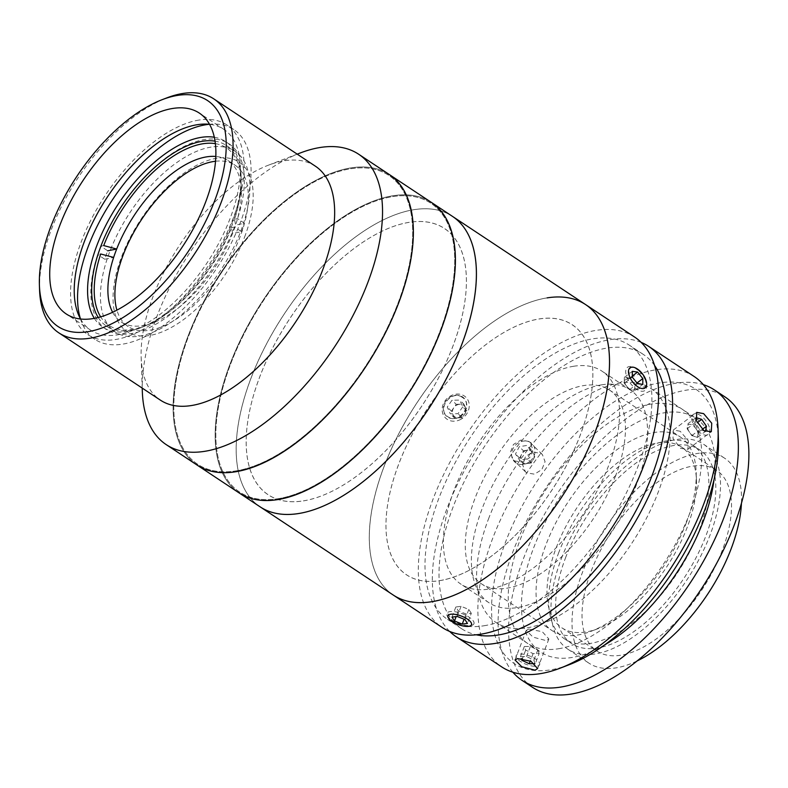 <?xml version="1.0" encoding="UTF-8"?>
<svg xmlns="http://www.w3.org/2000/svg" width="788" height="788" viewBox="0 0 788 788"><rect width="100%" height="100%" fill="white"/><g stroke="black" fill="none" stroke-linecap="round" stroke-linejoin="round"><path stroke-width="0.59" stroke-dasharray="3.94 2.96" d="M244.595 237.08A101.613 50.373 -56.5 0 0 216.779 158.25A101.613 50.373 -56.5 0 0 121.638 256.661A101.613 50.373 -56.5 0 0 149.454 335.491A101.613 50.373 -56.5 0 0 244.595 237.08M214.336 137.25A111.285 55.17 123.5 0 1 241.049 175.645A111.285 55.17 123.5 0 1 140.116 327.995A111.285 55.17 123.5 0 1 127.459 331.482A111.285 55.17 123.5 0 1 94.343 318.362M98.234 317.505A108.38 53.732 -56.5 0 0 106.567 326.173A108.38 53.732 -56.5 0 0 130.522 330.349A108.38 53.732 -56.5 0 0 142.855 326.941A108.38 53.732 -56.5 0 0 241.148 178.571A108.38 53.732 -56.5 0 0 226.294 145.465A108.38 53.732 -56.5 0 0 215.065 141.16M211.095 147.09A108.38 53.732 -56.5 0 0 118.712 231.78A108.38 53.732 -56.5 0 0 115.324 331.975A108.38 53.732 -56.5 0 0 139.279 336.151A108.38 53.732 -56.5 0 0 231.662 251.461A108.38 53.732 -56.5 0 0 235.051 151.266A108.38 53.732 -56.5 0 0 211.095 147.09M199 120.062A125.804 62.37 -56.5 0 0 91.772 218.365A125.804 62.37 -56.5 0 0 87.842 334.654A125.804 62.37 -56.5 0 0 115.639 339.5A125.804 62.37 -56.5 0 0 222.866 241.207A125.804 62.37 -56.5 0 0 226.806 124.908A125.804 62.37 -56.5 0 0 199 120.062M80.425 318.756A125.804 62.37 -56.5 0 0 94.846 339.303A125.804 62.37 -56.5 0 0 122.652 344.139A125.804 62.37 -56.5 0 0 229.879 245.846A125.804 62.37 -56.5 0 0 233.809 129.547A125.804 62.37 -56.5 0 0 209.263 124.287M315.387 166.189A140.323 69.571 -56.5 0 0 284.379 160.782A140.323 69.571 -56.5 0 0 268.413 165.184A140.323 69.571 -56.5 0 0 141.151 357.269A140.323 69.571 -56.5 0 0 160.388 400.137M389.439 174.621A174.187 86.355 -56.5 0 0 350.946 167.913A174.187 86.355 -56.5 0 0 202.477 304.02A174.187 86.355 -56.5 0 0 197.03 465.038A174.187 86.355 -56.5 0 1 235.09 252.712A174.187 86.355 -56.5 0 1 389.439 174.621M80.563 319.002A120.485 59.73 -56.5 0 0 90.778 330.221A120.485 59.73 -56.5 0 0 117.402 334.861A120.485 59.73 -56.5 0 0 220.098 240.724A120.485 59.73 -56.5 0 0 223.861 129.35A120.485 59.73 -56.5 0 0 209.559 124.317M235.848 470.909A173.222 85.882 -56.5 0 0 398.048 303.134A173.222 85.882 -56.5 0 0 350.63 168.76A173.222 85.882 -56.5 0 0 188.43 336.525A173.222 85.882 -56.5 0 0 235.848 470.909M300.307 152.961A174.187 86.355 -56.5 0 0 142.323 391.409M39.567 289.964A140.323 69.571 123.5 0 1 166.829 97.879M452.499 216.395A174.187 86.355 -56.5 0 0 414.005 209.687A174.187 86.355 -56.5 0 0 265.536 345.794A174.187 86.355 -56.5 0 0 260.089 506.822A174.187 86.355 -56.5 0 1 320.273 268.462A174.187 86.355 -56.5 0 1 452.499 216.395M431.479 202.467A174.187 86.355 -56.5 0 0 392.985 195.759A174.187 86.355 -56.5 0 0 244.516 331.866A174.187 86.355 -56.5 0 0 239.069 492.894A174.187 86.355 -56.5 0 1 277.13 280.558A174.187 86.355 -56.5 0 1 431.479 202.467M303.39 500.863A159.668 79.164 -56.5 0 0 452.903 346.218A159.668 79.164 -56.5 0 0 409.189 222.344A159.668 79.164 -56.5 0 0 259.685 376.999A159.668 79.164 -56.5 0 0 303.39 500.863M277.888 498.755A173.222 85.882 -56.5 0 0 440.088 330.99A173.222 85.882 -56.5 0 0 392.66 196.606A173.222 85.882 -56.5 0 0 230.47 364.381A173.222 85.882 -56.5 0 0 277.888 498.755M112.625 312.265A96.776 47.979 -56.5 0 0 121.185 321.928A96.776 47.979 -56.5 0 0 144.431 325.316A96.776 47.979 -56.5 0 0 153.581 322.617A96.776 47.979 -56.5 0 0 232.578 233.484A96.776 47.979 -56.5 0 0 235.602 225.082A96.776 47.979 -56.5 0 0 241.345 190.144A96.776 47.979 -56.5 0 0 228.077 160.575A96.776 47.979 -56.5 0 0 215.843 156.467M215.548 161.235A96.776 47.979 123.5 0 1 235.08 165.224A96.776 47.979 123.5 0 1 232.736 253.342A96.776 47.979 123.5 0 1 151.434 329.955A96.776 47.979 123.5 0 1 128.188 326.567A96.776 47.979 123.5 0 1 116.9 310.127M215.4 143.643A106.449 52.776 123.5 0 1 241.01 180.393A106.449 52.776 123.5 0 1 234.548 219.241L235.602 225.082L244.536 223.28L237.533 218.64L234.548 219.241M231.534 227.643L234.509 227.042L241.522 231.692L232.578 233.484L231.534 227.643A106.449 52.776 123.5 0 1 144.47 326.104A106.449 52.776 123.5 0 1 100.647 316.845M234.509 227.042A111.285 55.17 123.5 0 1 132.896 333.285A111.285 55.17 123.5 0 1 97.712 254.573L100.697 253.982M103.711 245.57L100.736 246.171L107.739 250.811A111.285 55.17 -56.5 0 0 104.725 259.222L97.712 254.573M104.725 259.222L113.659 257.42M100.736 246.171A111.285 55.17 123.5 0 1 202.349 139.939A111.285 55.17 123.5 0 1 237.533 218.64M241.522 231.692A111.285 55.17 -56.5 0 0 244.536 223.28M393.094 414.429A173.222 85.882 -56.5 0 0 439.842 211.125A173.222 85.882 -56.5 0 0 277.455 280.932A173.222 85.882 -56.5 0 0 230.707 484.236A173.222 85.882 -56.5 0 0 393.094 414.429M351.064 386.583A173.222 85.882 -56.5 0 0 397.812 183.279A173.222 85.882 -56.5 0 0 235.415 253.086A173.222 85.882 -56.5 0 0 188.667 456.38A173.222 85.882 -56.5 0 0 351.064 386.583M585.612 304.592A174.187 86.355 -56.5 0 0 453.386 356.659A174.187 86.355 -56.5 0 0 393.202 595.009A174.187 86.355 -56.5 0 1 398.649 433.981A174.187 86.355 -56.5 0 1 547.118 297.884M520.425 530.009A149.996 74.367 -56.5 0 0 588.124 345.449A149.996 74.367 -56.5 0 0 458.389 369.592A149.996 74.367 -56.5 0 0 390.7 554.151A149.996 74.367 -56.5 0 0 520.425 530.009M389.311 446.983A159.668 79.164 -56.5 0 0 461.374 250.525A159.668 79.164 -56.5 0 0 323.277 276.224A159.668 79.164 -56.5 0 0 251.214 472.692A159.668 79.164 -56.5 0 0 389.311 446.983M680.211 431.272L673.366 429.992L673.001 438.414L680.586 448.382L687.914 449.308L688.367 440.817L680.211 431.272M694.208 376.536A174.187 86.355 -56.5 0 0 655.715 369.828A174.187 86.355 -56.5 0 0 507.245 505.935A174.187 86.355 -56.5 0 0 501.798 666.953M641.205 342.406A174.187 86.355 -56.5 0 0 610.168 339.658A174.187 86.355 -56.5 0 0 465.649 468.377A174.187 86.355 -56.5 0 0 449.712 631.454M528.846 441.467L520.966 440.039L513.441 444.452L510.338 452.47L513.234 459.808L514.594 460.911L522.326 462.201L529.703 457.641L532.915 449.721L530.196 442.56L528.846 441.467M526.768 472.889L525.409 471.785L522.483 464.447L525.576 456.4L533.121 452.007L541.021 453.445L542.371 454.538L545.069 461.669L541.849 469.569L534.491 474.169L526.768 472.889M569.222 664.698A164.515 81.558 123.5 0 1 550.507 669.869A164.515 81.558 123.5 0 1 505.472 542.242A164.515 81.558 123.5 0 1 659.507 382.909A164.515 81.558 123.5 0 1 718.42 439.497M528.748 629.041L526.246 630.42L533.043 637.147L546.261 640.644L548.862 639.009L542.282 631.7L528.748 629.041M654.621 365.543A164.515 81.558 -56.5 0 0 643.323 354.433A164.515 81.558 -56.5 0 0 606.967 348.099A164.515 81.558 -56.5 0 0 466.742 476.641A164.515 81.558 -56.5 0 0 461.601 628.716A164.515 81.558 -56.5 0 0 476.238 634.793M483.95 625.77A164.515 81.558 -56.5 0 0 624.165 497.228A164.515 81.558 -56.5 0 0 629.307 345.144A164.515 81.558 -56.5 0 0 592.95 338.81A164.515 81.558 -56.5 0 0 452.736 467.353A164.515 81.558 -56.5 0 0 447.594 619.437A164.515 81.558 -56.5 0 0 483.95 625.77M637.462 386.642C626.49 379.442 626.086 361.288 637.078 369.533C648.662 376.221 649.105 394.424 637.462 386.642M634.655 337.077A174.187 86.355 -56.5 0 0 596.161 330.369A174.187 86.355 -56.5 0 0 447.692 466.476A174.187 86.355 -56.5 0 0 442.245 627.504M450.963 614.482C459.995 612.217 478.621 624.529 468.486 626.086C459.729 627.543 441.142 615.231 450.963 614.482M439.714 580.618A149.996 74.367 -56.5 0 0 580.165 435.34A149.996 74.367 -56.5 0 0 539.1 318.982A149.996 74.367 -56.5 0 0 398.649 464.26A149.996 74.367 -56.5 0 0 439.714 580.618M462.29 397.379C451.268 389.134 436.138 409.75 448.027 416.813C458.695 424.742 473.884 404.126 462.29 397.379M558.525 648.76A140.323 69.571 -56.5 0 0 689.904 512.86A140.323 69.571 -56.5 0 0 651.499 404.008A140.323 69.571 -56.5 0 0 520.11 539.908A140.323 69.571 -56.5 0 0 558.525 648.76M573.763 366.243A127.735 63.326 -56.5 0 0 464.89 466.053A127.735 63.326 -56.5 0 0 460.891 584.135A127.735 63.326 -56.5 0 0 489.121 589.06A127.735 63.326 -56.5 0 0 598.003 489.249A127.735 63.326 -56.5 0 0 601.993 371.158A127.735 63.326 -56.5 0 0 573.763 366.243M601.786 384.81A127.735 63.326 -56.5 0 0 492.914 484.62A127.735 63.326 -56.5 0 0 488.915 602.702A127.735 63.326 -56.5 0 0 517.145 607.617A127.735 63.326 -56.5 0 0 626.027 507.807A127.735 63.326 -56.5 0 0 630.016 389.725A127.735 63.326 -56.5 0 0 601.786 384.81M561.381 558.594A122.898 60.932 123.5 0 1 703.625 444.294A122.898 60.932 123.5 0 1 710.106 534.904A122.898 60.932 123.5 0 1 567.872 649.204A122.898 60.932 123.5 0 1 561.381 558.594M636.94 661.024A122.898 60.932 123.5 0 1 588.892 663.132A122.898 60.932 123.5 0 1 582.401 572.521A122.898 60.932 123.5 0 1 724.645 458.222A122.898 60.932 123.5 0 1 741.439 503.296M722.34 550.231A108.38 53.732 123.5 0 1 596.9 651.026A108.38 53.732 123.5 0 1 591.187 571.123A108.38 53.732 123.5 0 1 716.627 470.328A108.38 53.732 123.5 0 1 722.34 550.231M687.313 527.024A108.38 53.732 123.5 0 1 598.161 628.597A108.38 53.732 123.5 0 1 561.874 627.819A108.38 53.732 123.5 0 1 556.161 547.916A108.38 53.732 123.5 0 1 681.6 447.111A108.38 53.732 123.5 0 1 696.454 480.227A108.38 53.732 123.5 0 1 687.313 527.024M686.397 522.562A116.122 57.573 123.5 0 1 590.872 631.385A116.122 57.573 123.5 0 1 551.994 630.558A116.122 57.573 123.5 0 1 545.867 544.951A116.122 57.573 123.5 0 1 680.271 436.946A116.122 57.573 123.5 0 1 696.188 472.426A116.122 57.573 123.5 0 1 686.397 522.562M615.635 475.686A116.122 57.573 123.5 0 1 481.232 583.681A116.122 57.573 123.5 0 1 475.105 498.065A116.122 57.573 123.5 0 1 609.508 390.07A116.122 57.573 123.5 0 1 615.635 475.686M488.491 518.967A140.323 69.571 123.5 0 1 650.888 388.464A140.323 69.571 123.5 0 1 658.295 491.919A140.323 69.571 123.5 0 1 495.898 622.412A140.323 69.571 123.5 0 1 488.491 518.967M604.455 645.017A140.323 69.571 123.5 0 1 540.735 652.119A140.323 69.571 123.5 0 1 533.328 548.675A140.323 69.571 123.5 0 1 695.735 418.172A140.323 69.571 123.5 0 1 714.036 479.616M512.87 672.213A174.187 86.355 123.5 0 1 512.84 551.935A174.187 86.355 123.5 0 1 703.369 384.672M532.54 687.323A174.187 86.355 123.5 0 1 523.35 558.899A174.187 86.355 123.5 0 1 724.95 396.896M558.475 553.304A116.122 57.573 123.5 0 1 692.879 445.299A116.122 57.573 123.5 0 1 699.005 530.915A116.122 57.573 123.5 0 1 564.602 638.92A116.122 57.573 123.5 0 1 558.475 553.304M565.489 557.943A116.122 57.573 123.5 0 1 699.882 449.948A116.122 57.573 123.5 0 1 706.009 535.564A116.122 57.573 123.5 0 1 571.615 643.56A116.122 57.573 123.5 0 1 565.489 557.943M534.885 663.673L533.939 660.078L526.522 656.571L520.464 656.65L521.183 658.532M539.15 653.538L537.79 649.952L530.373 646.446L524.315 646.524L525.675 650.11L533.092 653.616L539.15 653.538L535.298 663.663M533.092 653.616L530.294 660.974M537.79 649.952L533.939 660.078M530.373 646.446L526.522 656.571M524.315 646.524L520.464 656.65M525.675 650.11L522.414 658.679M539.022 665.427A12.569 4.521 -159.2 0 0 531.959 656.975A12.569 4.521 -159.2 0 0 516.741 654.897A12.569 4.521 -159.2 0 0 523.813 663.338A12.569 4.521 -159.2 0 0 539.022 665.427M687.875 428.977A7.25 3.654 53 0 0 694.652 436.513A7.25 3.654 53 0 0 697.675 432.041A7.25 3.654 53 0 0 690.889 424.505A7.25 3.654 53 0 0 687.875 428.977M696.07 417.591L688.062 423.619L687.116 428.741L691.825 435.626L697.488 437.399L698.434 432.287L702.266 429.391M697.488 437.399L705.496 431.361M698.434 432.287L693.716 425.392L697.232 422.752M695.804 419.039L695.124 422.703L699.833 429.588L704.541 431.066M687.116 428.741L695.124 422.703M691.825 435.626L699.833 429.588M709.279 427.135A12.569 6.343 53 0 0 697.518 414.074A12.569 6.343 53 0 0 692.288 421.816A12.569 6.343 53 0 0 704.048 434.877A12.569 6.343 53 0 0 709.279 427.135M523.685 464.171L519.647 458.114L521.538 454.449A7.25 6.265 -45.5 0 1 523.971 451.593A7.25 6.265 -45.5 0 1 527.339 450.145A7.25 6.265 -45.5 0 1 533.387 459.237A7.25 6.265 -45.5 0 1 530.954 462.083A7.25 6.265 -45.5 0 1 527.586 463.531L523.685 464.171L519.519 460.074L515.49 454.026L519.272 446.688L527.083 445.417L531.112 451.475L527.33 458.803L519.519 460.074M531.112 451.475L535.279 455.562L531.496 462.901L527.33 458.803M531.496 462.901L527.586 463.531A7.25 6.265 -45.5 0 1 521.666 461.147A7.25 6.265 -45.5 0 1 521.538 454.449L523.429 450.785L519.272 446.688M519.647 458.114L515.49 454.026M523.429 450.785L531.25 449.515L527.083 445.417M529.359 461.837A12.569 10.865 -45.5 0 1 513.254 460.212A12.569 10.865 -45.5 0 1 517.253 443.654A12.569 10.865 -45.5 0 1 533.358 445.289A12.569 10.865 -45.5 0 1 529.359 461.837M473.795 624.047A14.519 5.23 -159.2 0 0 463.088 614.039A14.519 5.23 -159.2 0 0 446.944 613.133A14.519 5.23 -159.2 0 0 447.131 615.714A14.519 5.23 -159.2 0 0 458.508 623.475A14.519 5.23 -159.2 0 0 472.17 625.229A14.519 5.23 -159.2 0 0 473.795 624.047M471.313 613.3L468.801 609.459L461.059 606.317L455.828 607.006L458.34 610.848L466.082 614L471.313 613.3L467.461 623.426M466.082 614L464.093 619.24M468.801 609.459L464.95 619.585M461.059 606.317L457.207 616.443M455.828 607.006L451.987 617.132M458.34 610.848L456.163 616.58M624.283 383.185L629.514 389.705L634.783 390.415L634.823 384.613L632.203 381.353A7.25 3.654 53 0 0 626.952 377.738A7.25 3.654 53 0 0 624.303 380.289A7.25 3.654 53 0 0 624.992 383.283A7.25 3.654 53 0 0 626.903 386.445A7.25 3.654 53 0 0 632.153 390.06A7.25 3.654 53 0 0 634.803 387.519A7.25 3.654 53 0 0 634.113 384.514A7.25 3.654 53 0 0 632.203 381.353L629.582 378.092L624.323 377.383L624.283 383.185L632.291 377.156M645.352 380.111A14.519 7.319 53 0 0 632.547 366.893A14.519 7.319 53 0 0 627.09 377.639A14.519 7.319 53 0 0 639.078 390.562A14.519 7.319 53 0 0 646.721 385.716A14.519 7.319 53 0 0 645.352 380.111M624.323 377.383L632.331 371.345M629.582 378.092L632.301 376.043M634.823 384.613L636.97 382.988M634.783 390.415L642.791 384.386M629.514 389.705L637.522 383.677M456.597 405.209A7.25 6.265 -45.5 0 1 465.432 407.573A7.25 6.265 -45.5 0 1 461.758 416.872A7.25 6.265 -45.5 0 1 452.913 414.508A7.25 6.265 -45.5 0 1 456.597 405.209M459.483 417.059A12.569 10.865 -45.5 0 1 444.166 412.951A12.569 10.865 -45.5 0 1 450.539 396.837A12.569 10.865 -45.5 0 1 465.866 400.934A12.569 10.865 -45.5 0 1 459.483 417.059M460.872 419.305A14.519 12.549 -45.5 0 1 443.181 414.567A14.519 12.549 -45.5 0 1 450.539 395.95A14.519 12.549 -45.5 0 1 468.239 400.688A14.519 12.549 -45.5 0 1 460.872 419.305M462.763 406.844L457.995 413.68L450.244 413.779L447.269 407.041L452.036 400.215L459.778 400.117L462.763 406.844L466.92 410.942L462.152 417.778L457.995 413.68M462.152 417.778L454.41 417.876L450.244 413.779M454.41 417.876L451.425 411.139L447.269 407.041M451.425 411.139L456.193 404.303L452.036 400.215M456.193 404.303L463.945 404.205L459.778 400.117M463.945 404.205L466.92 410.942M115.324 331.975L106.567 326.173M94.846 339.303L87.842 334.654M233.809 129.547L226.806 124.908M235.051 151.266L226.294 145.465M241.148 178.571L241.049 175.645M142.855 326.941L140.116 327.995M90.778 330.221L66.261 313.979M223.861 129.35L199.344 113.098M141.151 357.269L142.214 388.09M268.413 165.184L297.214 154.143M228.077 160.575L235.08 165.224M241.345 190.144L241.01 180.393M121.185 321.928L128.188 326.567M153.581 322.617L144.47 326.104M673.366 429.992L696.74 412.37M525.409 471.785L513.234 459.808M526.246 630.42L515.007 659.98M643.323 354.433L629.307 345.144M461.601 628.716L447.594 619.437M548.862 639.009L537.633 668.569M542.371 454.538L530.196 442.56M687.914 449.308L711.298 431.696M488.915 602.702L460.891 584.135M630.016 389.725L601.993 371.158M703.625 444.294L724.645 458.222M561.874 627.819L596.9 651.026M598.161 628.597L590.872 631.385M481.232 583.681L551.994 630.558M609.508 390.07L680.271 436.946M696.454 480.227L696.188 472.426M681.6 447.111L716.627 470.328M567.872 649.204L588.892 663.132M650.888 388.464L695.735 418.172M692.879 445.299L699.882 449.948M564.602 638.92L571.615 643.56M495.898 622.412L540.735 652.119M469.944 626.036L472.17 625.229M448.264 617.802L447.131 615.714M634.379 367.484L632.547 366.893M646.662 383.786L646.721 385.716"/><path stroke-width="1.18" d="M94.343 318.362A111.285 55.17 123.5 0 1 112.192 213.765A111.285 55.17 123.5 0 1 201.196 137.368A111.285 55.17 123.5 0 1 214.336 137.25M215.065 141.16A108.38 53.732 -56.5 0 0 202.339 141.288A108.38 53.732 -56.5 0 0 115.688 215.646A108.38 53.732 -56.5 0 0 98.234 317.505M209.263 124.287A125.804 62.37 -56.5 0 0 206.003 124.711A125.804 62.37 -56.5 0 0 110.842 202.26A125.804 62.37 -56.5 0 0 80.425 318.756M87.911 331.699A135.477 67.167 -56.5 0 0 214.769 200.477A135.477 67.167 -56.5 0 0 177.684 95.378A135.477 67.167 -56.5 0 0 162.269 99.633A135.477 67.167 -56.5 0 0 39.4 285.089A135.477 67.167 -56.5 0 0 87.911 331.699M162.269 99.633L166.829 97.879A140.323 69.571 123.5 0 1 182.786 93.477A140.323 69.571 123.5 0 1 213.804 98.884A140.323 69.571 123.5 0 1 209.411 228.599A140.323 69.571 123.5 0 1 89.812 338.239A140.323 69.571 123.5 0 1 58.805 332.831A140.323 69.571 123.5 0 1 39.567 289.964L39.4 285.089M58.805 332.831L160.388 400.137A140.323 69.571 -56.5 0 0 191.405 405.544A140.323 69.571 -56.5 0 0 311.004 295.904A140.323 69.571 -56.5 0 0 315.387 166.189L213.804 98.884M142.214 388.09L142.323 391.409A174.187 86.355 -56.5 0 0 166.209 444.619A174.187 86.355 -56.5 0 0 204.703 451.327A174.187 86.355 -56.5 0 0 353.172 315.22A174.187 86.355 -56.5 0 0 358.619 154.202A174.187 86.355 -56.5 0 0 320.125 147.494A174.187 86.355 -56.5 0 0 300.307 152.961L297.214 154.143M547.118 297.884A174.187 86.355 -56.5 0 1 585.612 304.592A174.187 86.355 -56.5 0 1 580.165 465.609A174.187 86.355 -56.5 0 1 431.696 601.717A174.187 86.355 -56.5 0 1 393.202 595.009A174.187 86.355 -56.5 0 0 525.429 542.942A174.187 86.355 -56.5 0 0 585.612 304.592L634.655 337.077A174.187 86.355 -56.5 0 1 629.208 498.105A174.187 86.355 -56.5 0 1 480.739 634.212A174.187 86.355 -56.5 0 1 442.245 627.504L197.03 465.038A174.187 86.355 -56.5 0 0 235.533 471.746A174.187 86.355 -56.5 0 0 383.992 335.649A174.187 86.355 -56.5 0 0 389.439 174.621L358.619 154.202M172.72 108.458A120.485 59.73 -56.5 0 0 70.024 202.605A120.485 59.73 -56.5 0 0 66.261 313.979A120.485 59.73 -56.5 0 0 92.885 318.618A120.485 59.73 -56.5 0 0 195.572 224.472A120.485 59.73 -56.5 0 0 199.344 113.098A120.485 59.73 -56.5 0 0 172.72 108.458M209.559 124.317A120.485 59.73 -56.5 0 0 197.236 124.711A120.485 59.73 -56.5 0 0 101.79 205.885A120.485 59.73 -56.5 0 0 80.563 319.002M585.612 304.592L452.499 216.395A174.187 86.355 -56.5 0 1 392.316 454.745A174.187 86.355 -56.5 0 1 260.089 506.822A174.187 86.355 -56.5 0 0 298.583 513.53A174.187 86.355 -56.5 0 0 447.052 377.422A174.187 86.355 -56.5 0 0 452.499 216.395L389.439 174.621A174.187 86.355 -56.5 0 1 351.389 386.957A174.187 86.355 -56.5 0 1 197.03 465.038L166.209 444.619M277.563 499.602A174.187 86.355 -56.5 0 0 426.032 363.495A174.187 86.355 -56.5 0 0 431.479 202.467A174.187 86.355 -56.5 0 1 393.419 414.803A174.187 86.355 -56.5 0 1 239.069 492.894A174.187 86.355 -56.5 0 0 277.563 499.602M116.9 310.127A96.776 47.979 123.5 0 1 139.969 221.97A96.776 47.979 123.5 0 1 211.834 161.826A96.776 47.979 123.5 0 1 215.548 161.235M215.843 156.467A96.776 47.979 -56.5 0 0 204.831 157.186A96.776 47.979 -56.5 0 0 116.683 249.018L103.711 245.57A106.449 52.776 123.5 0 1 200.841 144.135A106.449 52.776 123.5 0 1 215.4 143.643M107.739 250.811L116.683 249.018A96.776 47.979 -56.5 0 0 113.659 257.42A96.776 47.979 -56.5 0 0 112.625 312.265M100.647 316.845A106.449 52.776 123.5 0 1 100.697 253.982L113.659 257.42M704.019 430.731L696.375 420.802L696.74 412.37L703.635 413.631L711.731 423.205L711.298 431.696L704.019 430.731M449.712 631.454A174.187 86.355 -56.5 0 0 456.252 636.783L501.798 666.953A174.187 86.355 -56.5 0 0 540.292 673.661A174.187 86.355 -56.5 0 0 560.11 668.194A174.187 86.355 -56.5 0 0 718.085 429.746A174.187 86.355 -56.5 0 0 694.208 376.536L648.672 346.365A174.187 86.355 -56.5 0 0 641.205 342.406M456.252 636.783A174.187 86.355 -56.5 0 0 494.756 643.491A174.187 86.355 -56.5 0 0 643.215 507.383A174.187 86.355 -56.5 0 0 648.672 346.365M517.519 658.581L531.014 661.309L537.623 668.569L535.042 670.184L521.804 666.766L515.007 659.98L517.519 658.581M718.085 429.746L718.42 439.497A164.515 81.558 123.5 0 1 569.222 664.698L560.11 668.194M476.238 634.793A164.515 81.558 -56.5 0 0 497.957 635.049A164.515 81.558 -56.5 0 0 630.656 520.198A164.515 81.558 -56.5 0 0 654.621 365.543M741.439 503.296A122.898 60.932 123.5 0 1 731.126 548.832A122.898 60.932 123.5 0 1 636.94 661.024M714.036 479.616A140.323 69.571 123.5 0 1 703.132 521.626A140.323 69.571 123.5 0 1 604.455 645.017M703.369 384.672A174.187 86.355 123.5 0 1 714.44 389.942A174.187 86.355 123.5 0 1 723.63 518.356A174.187 86.355 123.5 0 1 522.03 680.359A174.187 86.355 123.5 0 1 512.87 672.213M714.44 389.942L724.95 396.896A174.187 86.355 123.5 0 1 734.14 525.32A174.187 86.355 123.5 0 1 532.54 687.323L522.03 680.359M530.294 660.974L529.24 663.742L534.885 663.673M521.183 658.532L521.823 660.245L529.24 663.742M522.414 658.679L521.823 660.245M704.541 431.066L705.496 431.361L706.442 426.249L701.724 419.364L696.07 417.591L695.804 419.039M702.266 429.391L706.442 426.249M697.232 422.752L701.724 419.364M471.352 625.012A12.569 4.521 -159.2 0 0 462.073 616.344A12.569 4.521 -159.2 0 0 448.096 615.556A12.569 4.521 -159.2 0 0 448.264 617.802A12.569 4.521 -159.2 0 0 458.114 624.51A12.569 4.521 -159.2 0 0 469.944 626.036A12.569 4.521 -159.2 0 0 471.352 625.012M462.241 624.126L467.461 623.426L464.95 619.585L457.207 616.443L451.987 617.132L454.499 620.983L462.241 624.126L464.093 619.24M456.163 616.58L454.499 620.983M645.47 378.939A12.569 6.343 53 0 0 634.379 367.484A12.569 6.343 53 0 0 629.651 376.802A12.569 6.343 53 0 0 640.043 387.982A12.569 6.343 53 0 0 646.662 383.786A12.569 6.343 53 0 0 645.47 378.939M632.331 371.345L632.291 377.156L637.522 383.677L642.791 384.386L642.831 378.575L637.59 372.064L632.331 371.345M632.301 376.043L637.59 372.064M636.97 382.988L642.831 378.575"/></g></svg>

